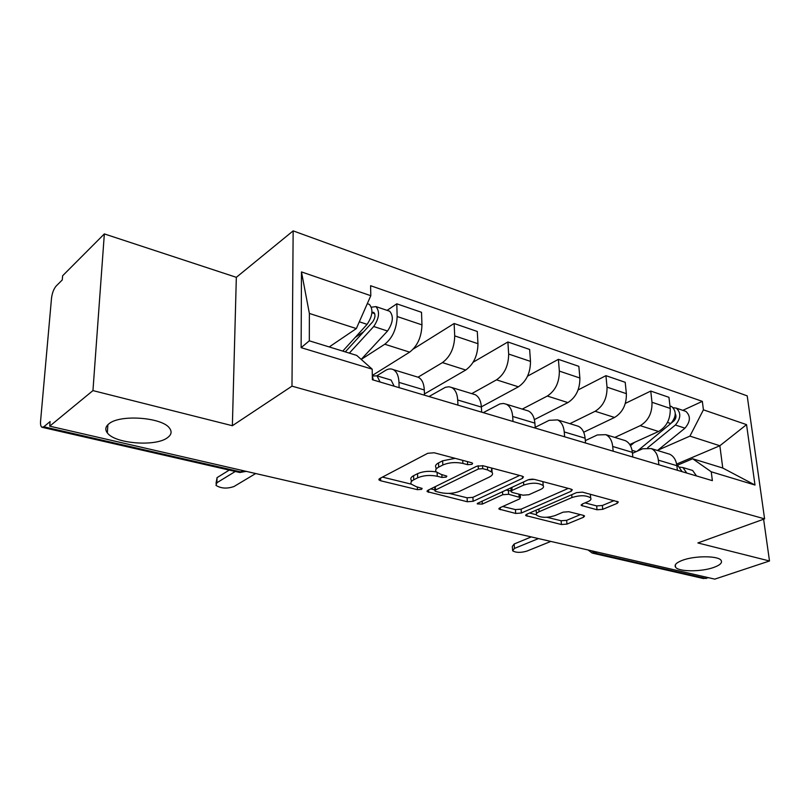 <?xml version="1.0" encoding="UTF-8"?>
<svg xmlns="http://www.w3.org/2000/svg" width="810" height="810" viewBox="0 0 810 810"><rect width="100%" height="100%" fill="white"/><g stroke="black" fill="none" stroke-linecap="round" stroke-linejoin="round"><path stroke-width="1.21" d="M472.007 464.332L472.605 463.249L471.582 462.702L434.17 452.77L427.761 453.286L379.647 478.568L378.989 479.945L380.639 480.765L417.433 489.675L421.615 489.351L422.132 488.4L416.38 486.729L411.419 484.228C410.326 482.689 411.095 481.221 413.728 479.814L417.676 477.799C423.519 475.349 430.049 474.832 437.268 476.26L441.987 477.444L446.269 477.11L446.816 476.098L441.055 474.366L436.195 471.845C435.041 470.205 435.871 468.625 438.686 467.117L442.817 465.021C448.892 462.459 455.574 461.923 462.875 463.421L467.623 464.677L472.007 464.332M682.719 560.196C676.451 562.545 674.062 564.874 675.57 567.213C678.496 571.84 701.025 571.992 713.509 567.516C720.039 565.188 722.571 562.798 721.092 560.358C718.328 555.701 695.031 555.579 682.719 560.196M108.945 423.792C105.411 426.637 104.875 429.675 107.345 432.904C114.929 443.769 155.793 446.867 167.457 437.704C171.426 434.828 172.125 431.679 169.573 428.237C162.557 417.393 119.941 414.123 108.945 423.792M597.021 509.763L602.731 509.328L617.23 503.344L618.324 501.937L582.491 492.146L576.578 492.601L526.621 514.299L525.731 515.565L561.421 524.515L566.96 524.1L583.564 517.246L584.567 515.95L583.463 515.383L568.833 511.717L563.153 512.143L554.89 515.646C546.973 517.995 540.878 517.843 536.615 515.18C535.805 514.006 536.625 512.862 539.075 511.748L571.971 497.532C580.102 495.042 586.329 495.173 590.662 497.917C591.513 499.213 590.591 500.469 587.878 501.673L582.258 504.053L581.246 505.42L597.021 509.763L596.687 505.916L602.377 505.481L614.193 500.57M232.369 425.716L236.338 277.324L104.348 233.918L92.947 390.602L232.369 425.716L291.985 386.147L764.599 518.866L697.886 542.953L769.5 560.986L714.764 579.13L49.714 426.161L50.109 421.565L43.791 426.789L241.441 472.068L246.351 471.39M92.947 390.602L49.714 426.161M522.531 478.325L523.462 476.827L522.156 476.128L482.962 465.73L476.715 466.226L427.882 490.293L427.143 491.64L467.289 501.744L473.121 501.289L522.531 478.325L522.389 476.199M477.303 503.455L528.16 479.814L534.236 479.338L571.111 489.129L571.273 491.204L572.295 489.756L571.111 489.129M571.273 491.204L521.367 513.014L515.687 513.449L498.98 509.075L499.831 507.789L519.514 498.95L520.415 497.583L508.619 494.272L502.716 494.728L482.325 504.083L477.323 503.921M104.348 233.918L62.623 275.764L62.269 279.946L56.143 286.051C53.733 288.917 52.184 292.987 51.506 298.252L40.581 421.048C40.328 424.46 40.773 426.536 41.928 427.255L43.791 426.789M236.338 277.324L293.149 230.87L747.205 395.877L764.599 518.866M769.5 560.986L763.607 519.22M708.628 577.722L703.546 578.542L593.001 553.271M376.893 375.779L385.388 370.494C388.243 368.763 390.876 368.469 393.275 369.623C396.768 371.587 398.662 375.83 398.966 382.381L399.107 387.656M372.306 375.455L409.637 352.147C417.454 346.072 421.554 336.98 421.959 324.871L397.143 316.518C396.657 328.779 392.536 338.013 384.78 344.23L361.24 359.427M397.143 316.518L396.799 303.811L387.089 310.372M424.481 395.189L424.298 389.975C423.944 383.505 421.99 379.293 418.436 377.328L416.289 376.67M421.959 324.871L421.514 312.306L396.799 303.811M428.996 396.535L445.338 387.322L448.902 386.755L451.626 387.484C455.25 389.458 457.275 393.619 457.701 399.988L457.944 405.121M413.323 349.019L454.126 323.514L454.714 335.887C454.41 347.804 450.33 356.714 442.442 362.607L418.021 377.197M481.677 412.168L481.393 407.096C480.927 400.798 478.862 396.667 475.186 394.693L472.959 394.014M424.44 393.954L465.74 370.028C473.668 364.267 477.738 355.499 477.961 343.713L477.292 331.472L454.126 323.514M483.266 412.644L499.851 403.947L503.486 403.461L506.28 404.21C510.017 406.185 512.153 410.275 512.679 416.472L512.993 421.473M473.161 362.202L507.89 341.982L508.66 354.051C508.538 365.644 504.498 374.24 496.52 379.839L471.734 393.64M535.248 428.075L534.894 423.134C534.327 416.998 532.16 412.948 528.383 410.974L526.105 410.275M481.383 406.833L518.4 386.815C526.399 381.328 530.428 372.853 530.489 361.392L529.639 349.454L507.89 341.982M535.187 427.326L549.17 420.319L557.584 419.904C561.411 421.888 563.628 425.898 564.246 431.933L564.641 436.803M527.563 376.154L558.394 359.336L559.346 371.101C559.376 382.391 555.366 390.703 547.327 396.039L522.258 409.101M585.539 442.999L585.114 438.19C584.466 432.216 582.208 428.237 578.35 426.262L576.031 425.554M534.367 419.62L567.901 402.59C575.971 397.376 579.96 389.175 579.869 378.007L578.856 366.363L558.394 359.336M585.326 440.61L597.304 434.96L605.829 434.666C609.727 436.651 612.026 440.579 612.714 446.462L613.17 451.21M578.097 389.954L605.931 375.668L607.034 387.15C607.196 398.156 603.237 406.195 595.147 411.277L569.875 423.671M632.833 457.042L632.357 452.355C631.628 446.533 629.309 442.635 625.381 440.66L623.032 439.931M583.686 432.226L614.547 417.464C622.647 412.482 626.586 404.544 626.373 393.66L625.209 382.3L605.931 375.668M632.458 453.317L642.674 448.76L651.28 448.578C655.239 450.552 657.598 454.41 658.358 460.151L658.864 464.778M625.35 403.39L650.754 391.068L651.989 402.276C652.273 413.009 648.354 420.795 640.244 425.655L614.831 437.43M677.403 470.276L676.876 465.699C676.087 460.019 673.707 456.192 669.728 454.228L667.349 453.499M629.755 444.528L658.56 431.487C666.681 426.728 670.569 419.033 670.245 408.422L668.959 397.325L650.754 391.068M329.235 346.943L356.339 328.576L309.369 313.44L309.319 340.818L356.704 355.398L372.185 369.158L372.387 379.728L712.375 480.654L711.251 471.795L692.671 458.764L722.763 468.028L719.857 445.753L689.928 436.114L657.841 450.208M372.185 369.158L301.128 347.652L301.472 271.917L370.798 295.701L356.339 328.576M689.928 436.114L703.414 409.83L702.341 401.365L370.605 285.707L370.798 295.701M703.414 409.83L746.547 424.632L755.001 485.038L711.251 471.795M291.985 386.147L293.149 230.87M676.623 464.069L719.857 445.753L746.547 424.632M676.846 465.456L692.671 458.764M682.82 410.346L702.341 401.365M301.128 347.652L309.319 340.818M301.472 271.917L309.369 313.44M722.763 468.028L755.001 485.038M455.149 458.339L442.645 460.809L442.817 465.021M436.094 469.172L436.033 467.684C434.879 466.033 435.709 464.444 438.524 462.925L442.645 460.809M436.256 471.926C429.199 470.742 422.962 471.329 417.545 473.668L417.676 477.799M411.338 481.677L411.288 480.138C410.204 478.589 410.964 477.11 413.596 475.693L417.545 473.668M382.442 477.1L411.369 484.167M449.145 493.401L467.107 497.785L472.918 497.34L519.635 475.46M430.717 488.896L434.889 489.918M482.719 468.656L478.376 469L435.456 490.03L434.929 490.971L435.962 491.498L440.792 492.672C447.707 493.999 454.046 493.503 459.807 491.194L489.28 477.09C492.288 475.571 493.219 473.982 492.075 472.301L487.61 469.952L482.719 468.656L482.558 465.639M434.757 486.911L434.909 490.455M491.265 471.531L491.761 468.069M568.296 488.379L521.113 509.166L521.367 513.014M502.726 506.483L515.443 509.591L521.113 509.166M511.12 490.981L505.977 490.05M540.614 489.463C543.237 488.227 544.087 486.931 543.186 485.585C538.529 482.608 532.059 482.436 523.746 485.079L512.072 490.435L511.171 491.842L512.477 492.51L522.997 495.183L528.889 494.728L540.614 489.463M543.024 483.408L542.973 481.656M532.98 479.125L529.133 479.469M510.887 487.782L511.13 491.154M585.012 502.888L596.687 505.916M590.46 495.609L590.5 494.282M536.058 510.199L536.503 513.611M546.922 517.286L561.128 520.749L566.656 520.334L580.405 514.613M529.527 513.034L536.352 514.704M345.303 351.884L372.661 321.874C375.324 317.864 375.668 314.685 373.714 312.326L371.962 312.407M349.333 353.13L373.714 326.501C379.262 318.158 380.001 311.526 375.921 306.595L371.456 307.213M361.199 359.387L387.534 331.017C393.093 322.755 393.812 316.163 389.681 311.242L388.628 310.888M355.256 337.375L363.66 331.746M342.772 351.105L367.102 324.344C372.651 315.961 373.4 309.309 369.35 304.378L368.307 304.023M372.317 375.982L373.319 380.001M216.027 483.469L217.05 477.637L229.25 470.094M372.337 376.022L377.035 375.85L380.062 382.006M389.934 379.718L391.098 380.062L394.176 386.198M235.285 471.471L216.888 482.75L215.966 485.362C220.968 488.521 226.972 488.906 233.979 486.526L255.697 473.536M671.601 422.8L673.849 420.957C676.036 418.659 676.512 416.259 675.287 413.748M647.676 447.727L675.378 425.027C680.926 418.395 681.23 412.766 676.289 408.139L673.221 407.693M657.507 450.481L684.976 428.166C690.515 421.585 690.808 415.986 685.847 411.369L684.653 410.964M673.859 419.59L675.398 418.892M637.156 451.221L670.801 423.539C676.35 416.877 676.664 411.227 671.723 406.6L670.528 406.195M630.453 445.713L634.412 442.422M677.008 465.78L678.314 466.175L682.152 471.683M512.548 549.767L512.335 546.365L514.168 544.006L531.259 536.929M679.803 467.147L682.941 467.552L686.789 473.06M691.335 470.073L692.641 470.468L696.509 475.946M538.458 538.579L514.441 548.441L512.608 550.78C515.859 552.754 520.577 552.876 526.753 551.154L550.83 541.424M626.373 393.66L607.034 387.15M579.869 378.007L559.346 371.101M530.489 361.392L508.66 354.051M477.961 343.713L454.714 335.887M670.245 408.422L651.989 402.276M658.56 431.487L640.244 425.655M614.547 417.464L595.147 411.277M632.357 452.355L612.714 446.462M567.901 402.59L547.327 396.039M585.114 438.19L564.246 431.933M518.4 386.815L496.52 379.839M534.894 423.134L512.679 416.472M465.74 370.028L442.442 362.607M481.393 407.096L457.701 399.988M409.637 352.147L384.78 344.23M424.298 389.975L398.966 382.381M676.876 465.699L658.358 460.151M243.587 470.752L239.203 472.372L42.464 427.386M597.213 552.096L594.803 553.017L706.198 578.532M591.401 550.76L594.803 553.017L592.201 553.078L588.111 550M462.733 460.353L462.875 463.421M438.524 462.925L438.686 467.117M441.865 474.569L441.987 477.444M437.137 472.716L437.268 476.26M413.596 475.693L413.728 479.814M417.342 486.962L417.433 489.675M380.578 478.082L380.639 480.765M467.471 461.619L467.623 464.677M472.918 497.34L473.121 501.289M467.107 497.785L467.289 501.744M428.561 489.959L428.642 492.389M478.204 465.72L478.376 469M435.324 486.628L435.456 490.03M487.438 466.914L487.61 469.952M515.443 509.591L515.687 513.449M500.155 507.637L500.276 509.723M518.957 494.161L519.139 496.925M508.376 490.283L508.619 494.272M502.534 491.64L502.716 494.728M482.163 501.036L482.325 504.083M523.543 481.94L523.746 485.079M511.869 487.326L512.072 490.435M582.208 504.073L582.37 505.997M571.749 494.707L571.971 497.532M538.873 508.974L539.075 511.748M583.403 515.373L583.564 517.246M566.656 520.334L566.96 524.1M561.128 520.749L561.421 524.515M526.824 514.208L526.956 516.173M617.038 501.319L617.23 503.344M602.377 505.481L602.731 509.328M371.932 312.731L374.726 313.662M373.714 326.501L387.534 331.017M359.316 321.803L367.102 324.344M216.888 482.75L217.05 477.637M675.378 425.027L684.976 428.166M632.053 450.34L636.275 451.615M667.47 422.445L670.801 423.539M514.441 548.441L514.168 544.006M675.317 564.904L675.57 567.213M107.892 424.693L107.345 432.904M669.728 454.228L651.28 448.578M418.436 377.328L393.275 369.623M475.186 394.693L451.626 387.484M528.383 410.974L506.28 404.21M578.35 426.262L557.584 419.904M625.381 440.66L605.829 434.666M246.139 471.349L239.79 472.513M378.969 479.105L378.989 479.945M427.113 490.89L427.143 491.64M491.842 468.16L492.075 472.301M498.95 508.447L498.98 509.075M520.212 494.475L520.415 497.583M542.903 481.636L543.186 485.585M581.195 504.832L581.246 505.42M590.338 494.232L590.662 497.917M525.69 514.978L525.731 515.565M375.921 306.595L389.681 311.242M367.284 303.679L369.35 304.378M391.098 380.062L377.035 375.85M676.289 408.139L685.847 411.369M669.961 406.002L671.723 406.6M678.314 466.175L676.876 465.74M692.641 470.468L682.941 467.552"/></g></svg>
